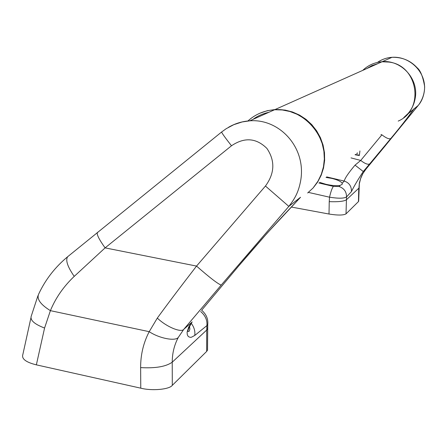 <?xml version="1.0" encoding="UTF-8"?>
<svg xmlns="http://www.w3.org/2000/svg" width="447" height="447" viewBox="0 0 447 447"><rect width="100%" height="100%" fill="white"/><g stroke="black" fill="none" stroke-linecap="round" stroke-linejoin="round"><path stroke-width="0.67" d="M228.473 127.317C235.077 123.495 242.185 121.327 249.8 120.819L249.806 120.819C279.543 118.489 306.849 147.784 300.574 181.219C298.345 192.679 294.718 198.792 288.84 206.385L300.535 197.261L297.261 200.776M30.91 317.918L22.847 354.538C21.411 358.829 25.915 362.271 36.358 364.853L140.777 388.175C151.997 391.097 169.352 389.471 172.302 385.336L172.235 362.187C172.246 353.292 174.263 345.039 178.297 337.424L183.818 329.283L221.209 285.08L288.84 206.385L265.451 186.036L196.54 266.082C180.08 287.404 167.005 304.737 157.316 318.091C166.725 327.131 181.376 332.909 183.818 329.283L191.746 322.309L188.69 327.048L187.097 332.21L187.31 334.853L188.338 336.58L190.171 337.345L191.439 337.239L194.752 335.457L206.9 325.612C207.386 320.164 205.296 315.453 200.63 311.492M207.592 327.31L207.576 328.863L206.698 330.054L206.654 351.426L207.531 350.13L207.537 348.269M206.654 351.426L172.302 385.336M201.77 310.078L239.218 265.334L267.2 233.116L300.535 197.261L285.119 213.632C278.056 221.181 260.243 240.369 239.408 265.16L239.218 265.334M202.167 309.603L239.558 264.926M74.23 276.38C63.608 286.46 55.668 297.886 50.399 310.654C40.426 304.474 36.525 298.931 38.699 294.025C45.404 279.621 55.087 267.161 67.732 256.656C65.307 260.048 67.475 266.619 74.23 276.38L105.095 247.878L196.54 266.082C209.615 277.559 217.84 283.89 221.209 285.08M157.316 318.091L149.214 331.674C143.448 342.748 140.587 354.728 140.632 367.602L140.777 388.175M140.632 367.602C155.372 368.451 165.91 366.646 172.235 362.187L206.698 330.054L206.9 325.612L207.738 324.539L207.838 322.918M406.597 115.047L418.191 105.475C421.359 101.86 423.398 97.155 424.309 91.361C427.047 72.626 409.899 55.92 392.019 57.305L392.013 57.305C386.705 57.68 381.883 59.362 377.547 62.356M413.989 108.755C408.117 117.125 400.378 127.054 390.779 138.542L369.641 163.954C367.864 164.82 364.892 163.647 360.718 160.439L355.035 165.144C348.504 172.883 344.9 178.191 344.229 181.063L342.178 183.248L342.29 184.22L340.15 185.41C336.664 185.991 331.925 185.617 325.93 184.293L319.65 182.376M326.003 177.42L331.819 178.392C337.491 179.806 340.944 181.421 342.178 183.248M329.009 214.029C337.736 215.426 343.413 215.37 346.023 213.862L358.455 201.586L358.757 188.254L346.319 199.854C343.749 201.401 338.055 201.999 329.238 201.653L329.009 214.029L291.31 207.045M358.455 201.586L358.673 200.915M369.641 163.954L363.271 171.525L366.026 169.039M390.779 138.542C389.181 139.38 386.225 138.145 381.9 134.826L380.95 134.547M385.174 145.873L418.375 105.269L365.836 169.273L362.651 173.911L360.835 177.777L359.343 182.918L358.975 187.667M340.15 185.41L339.105 186.522C344.106 188.31 346.576 191.785 346.509 196.948L351.459 191.556C353.823 186.589 357.756 179.912 363.271 171.525L355.035 165.144M359.919 150.957L359.349 155.506L355.047 154.757M351.459 191.556C351.543 186.209 349.135 182.711 344.229 181.063L326.668 176.9M355.415 154.472L359.394 155.165M318.862 182.991L333.378 186.377L339.105 186.522M329.238 201.653L329.528 197.194C338.396 198.591 344.05 198.507 346.509 196.948L346.023 213.862M357.438 152.896L357.393 153.232M357.22 153.064L357.159 153.539L356.706 153.461M259.947 113.197L267.317 110.688L275.073 109.532L285.085 110.079L292.494 111.979L299.546 115.102L306.039 119.366L311.788 124.657L316.627 130.815L320.421 137.676L323.064 145.04L324.477 152.706L324.628 160.445L323.516 168.044L321.175 175.291L317.677 181.985L313.129 187.936L307.653 192.992M398.199 121.092C424.941 109.766 418.085 65.206 388.862 62.072L382.034 61.764C374.564 62.362 368.132 65.234 362.74 70.38M313.526 187.349C319.119 180.761 322.572 173.078 323.868 164.3C328.718 136.028 302.602 107.207 274.598 109.744C264.35 110.459 255.455 114.203 247.912 120.969M37.956 295.679L31.396 315.705C29.67 319.923 34.061 324.036 44.571 328.042L50.399 310.654L149.214 331.674C159.389 338.457 175.319 341.447 178.297 337.424M44.571 328.042L36.358 364.853M269.049 112.225C262.674 113.7 257.327 116.086 253.013 119.383M249.8 120.819L242.129 121.964L233.775 124.685L226.227 128.675L221.6 132.016C221.986 133.284 225.282 137.866 231.49 145.772C244.459 137.022 256.265 137.911 266.915 148.432C275.235 160.78 274.749 173.313 265.451 186.036M231.49 145.772L105.095 247.878C98.949 239.257 96.401 234.083 97.452 232.356L97.513 232.306M191.171 323.181C194.138 327.148 195.333 331.238 194.752 335.457M418.375 105.269C422.504 99.754 424.6 93.524 424.65 86.567C422.951 76.649 420.431 70.369 417.085 67.721C410.447 60.524 402.088 57.054 392.013 57.305L382.241 61.669C401.333 59.809 418.755 78.907 415.252 97.938C414.302 103.844 411.899 109.051 408.038 113.544L403.758 117.6M333.378 186.377C332.065 188.126 330.786 191.735 329.528 197.194L308.408 192.394M366.847 68.547L371.848 65.62L377.894 63.614M400.182 66L399.629 65.888M381.9 134.826L360.718 160.439L351.018 157.903M362.651 173.911L365.942 169.156L385.37 145.655M313.543 187.327L317.99 181.152L321.332 174.252L323.466 166.826L324.338 159.076L323.907 151.237L322.186 143.526L319.225 136.167L315.101 129.384L309.944 123.361L303.893 118.276L297.132 114.281L289.852 111.482L282.269 109.956L274.598 109.744L249.806 120.819M201.67 310.246C206.279 314.241 208.302 319.002 207.738 324.539L207.531 350.13M221.6 132.016L67.732 256.656M189.444 326.014L189.886 329.014L189.243 331.149C186.768 332.708 187.74 329.618 192.16 321.862M362.785 173.754L360.634 178.571L359.343 183.711L358.662 201.267M275.073 109.532L382.034 61.764"/></g></svg>
